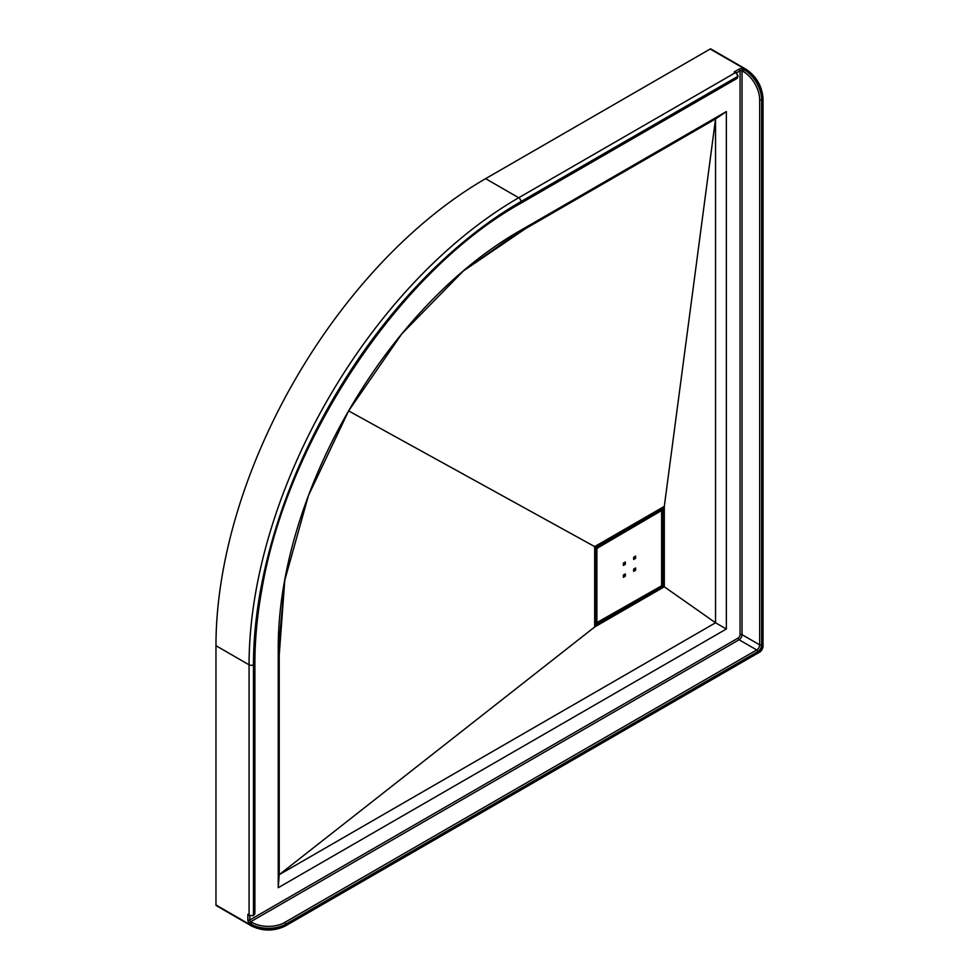 <?xml version="1.0" encoding="UTF-8"?>
<svg xmlns="http://www.w3.org/2000/svg" width="979" height="979" viewBox="0 0 979 979"><rect width="100%" height="100%" fill="white"/><g stroke="black" fill="none" stroke-linecap="round" stroke-linejoin="round"><path stroke-width="1.47" d="M664.215 506.351L664.215 586.739L594.596 626.939M625.324 573.914L623.366 575.04L623.366 577.304L625.324 576.178L625.324 573.914M633.658 571.369L635.616 570.231L635.616 567.967L633.658 569.105L633.658 571.369M625.324 562.019L623.366 563.158L623.366 565.421L625.324 564.283L625.324 562.019M633.658 559.474L635.616 558.348L635.616 556.084L633.658 557.21L633.658 559.474M633.658 557.21L635.616 558.348M623.366 563.158L625.324 564.283M633.658 569.105L635.616 570.231M623.366 575.04L625.324 576.178M662.293 584.5L664.166 586.152M664.166 506.889L662.342 507.538M594.681 624.724L595.036 626.621M663.676 586.996L661.314 586.201M278.232 887.708L726.345 629.007L726.345 111.569L518.466 231.595A339.737 196.155 120 0 0 278.232 647.682L278.232 887.708L279.223 874.688L715.551 622.779L726.345 629.007L278.232 887.708L278.232 660.213L284.448 581.453L308.409 495.655L348.597 410.911L401.892 333.741L464.217 270.082L529.321 225.329L726.345 111.569L726.345 629.007M216.959 905.551A1.383 0.795 -60 0 1 215.967 904.975L215.967 645.699A381.333 220.165 -60 0 1 485.621 178.655L710.167 49.023A1.383 0.795 -60 0 1 710.852 48.95L746.157 69.325A1.383 0.795 -60 0 0 745.46 69.399L710.167 49.023M249.804 915.451L247.846 914.325L249.07 915.035L249.07 664.802A381.333 220.165 -60 0 1 518.711 197.758L735.413 72.654L734.189 71.944L736.147 73.082M737.933 76.191A1.383 0.795 0 0 1 738.019 76.472L736.967 78.467A3.121 1.799 -120 0 0 737.615 77.035A1.383 0.795 0 0 0 738.019 76.472L738.019 75.909A1.383 0.795 0 0 1 737.615 76.472L520.914 201.588A378.224 218.366 120 0 0 253.475 664.802L253.475 915.035L253.965 664.521A377.527 217.962 -60 0 1 520.914 202.151L737.615 76.472A3.121 1.799 -120 0 0 735.413 72.654A1.383 0.795 -60 0 1 736.11 72.581L735.89 72.519M249.192 915.512L253.194 915.659A1.383 0.795 60 0 0 253.475 915.035A3.121 1.799 -0 0 1 249.07 915.035A1.383 0.795 120 0 0 249.351 915.659M513.718 235.462L462.418 271.611L525.466 228.682L715.551 118.936L715.551 622.779L664.3 586.788L664.3 506.4L715.551 118.936L726.345 111.569M515.003 234.715L715.551 118.936L715.551 622.779L279.223 874.688L279.223 655.196L284.865 579.14L279.223 641.624M348.61 410.899L594.681 546.6L664.3 506.4M664.3 586.788L594.681 626.988L279.223 874.688L279.223 643.117M594.681 626.988L594.681 546.6M594.681 625.14A1.383 0.795 -60 0 0 595.171 625.006L661.853 586.507A1.383 0.795 -60 0 0 662.832 584.806L662.832 507.82A1.383 0.795 -60 0 0 662.697 507.33M594.681 621.885L595.905 622.595L595.905 548.436L594.681 547.726M595.66 546.025L596.884 546.735L661.119 509.655L659.883 508.945M661.608 585.797L661.608 510.512L596.884 548.436L596.884 622.595L661.119 586.078M596.884 548.436L595.905 548.436A1.383 0.795 -60 0 1 596.884 546.735L597.374 547.591M594.681 622.363L596.884 623.158A1.383 0.795 -60 0 1 595.905 622.595L596.884 622.595M661.608 510.512L661.119 509.655A1.383 0.795 -60 0 1 662.098 510.218L662.098 510.793M660.299 508.713L662.293 510.512L662.293 584.671L661.461 586.115L597.374 622.877M249.804 915.879L249.804 919.979L738.105 638.063A2.778 1.603 120 0 0 740.063 634.661L740.063 70.818L736.514 72.862M215.967 904.975L251.273 925.363L251.273 924.225L249.804 923.381A2.778 1.603 -120 0 1 247.846 919.979L247.846 914.325M253.475 664.802A3.121 1.799 180 0 1 249.07 664.802L215.967 645.699M734.189 71.944L739.084 69.117A1.383 0.795 60 0 1 740.063 70.818A1.383 0.795 0 0 1 742.033 70.818L742.033 634.661L759.68 644.855L759.68 99.687A22.884 13.204 -120 0 0 743.502 71.663L742.033 70.818A1.383 0.795 -60 0 1 743.012 69.117A2.778 1.603 0 0 0 739.084 69.117M743.012 69.117L744.481 69.962L745.46 69.399A24.267 14.012 -120 0 1 762.617 99.124L761.638 99.687L761.638 644.855A5.544 3.206 -60 0 1 757.722 651.647L285.587 924.225L285.587 925.363L760.659 651.084A2.778 1.603 120 0 0 762.617 647.682L762.617 99.124A1.383 0.795 0 0 0 763.033 98.549L763.033 647.119A1.383 0.795 0 0 1 762.617 647.682M520.914 201.588A3.121 1.799 -120 0 0 518.711 197.758L485.621 178.655M757.722 651.647A1.383 0.795 -120 0 0 756.743 649.946L739.084 639.764L250.783 921.68L252.252 922.524A22.884 13.204 0 0 0 284.608 922.524L756.743 649.946A4.161 2.399 120 0 0 759.68 644.855A1.383 0.795 180 0 0 761.638 644.855M740.063 634.661A1.383 0.795 0 0 1 742.033 634.661A4.161 2.399 -60 0 1 739.084 639.764A1.383 0.795 60 0 1 738.105 638.063M251.554 925.999A1.383 0.795 120 0 1 251.273 925.363A24.267 14.012 0 0 0 285.587 925.363A1.383 0.795 60 0 1 285.305 925.999C274.059 931.372 262.813 931.372 251.554 925.999L216.261 905.612M284.608 922.524A1.383 0.795 -120 0 1 285.587 924.225A24.267 14.012 180 0 1 251.273 924.225A1.383 0.795 -60 0 1 252.252 922.524M743.502 71.663A1.383 0.795 -60 0 1 744.481 69.962A24.267 14.012 60 0 1 761.638 99.687A1.383 0.795 180 0 1 759.68 99.687M249.804 923.381A1.383 0.795 -60 0 1 250.783 921.68A1.383 0.795 60 0 1 249.804 919.979A1.383 0.795 0 0 1 247.846 919.979M760.659 651.084A1.383 0.795 60 0 1 760.377 651.72L285.305 925.999M736.967 78.467L520.277 203.583A3.121 1.799 -120 0 0 520.914 202.151M520.277 203.583C400.497 270.253 287.067 439.559 261.846 589.566C257.208 615.179 254.895 639.74 254.883 663.248A3.121 1.799 180 0 1 253.965 664.521M253.39 915.438A1.383 0.795 60 0 0 253.965 914.741A3.121 1.799 -0 0 0 254.883 913.468L254.883 663.248M594.596 547.347L595.293 546.147M760.377 651.72L763.033 647.119M763.033 98.549C762.054 86.128 756.437 76.386 746.157 69.325M254.883 913.468L253.194 915.659M738.019 75.909L736.11 72.581"/></g></svg>
